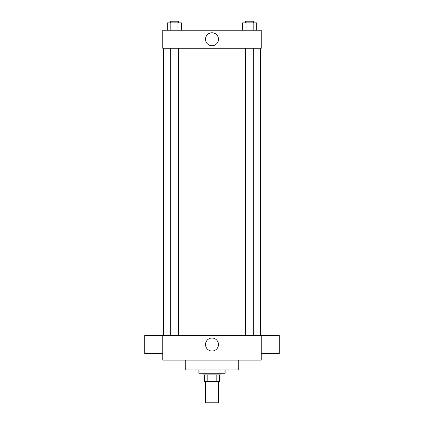 <?xml version="1.0" encoding="UTF-8"?>
<svg xmlns="http://www.w3.org/2000/svg" width="424" height="424" viewBox="0 0 424 424"><rect width="100%" height="100%" fill="white"/><g stroke="black" fill="none" stroke-linecap="round" stroke-linejoin="round"><path stroke-width="0.64" d="M205.433 381.462L205.433 402.8L218.567 402.8L218.567 381.462M216.818 374.896L216.818 381.462L204.612 381.462L204.612 374.896M216.818 381.462L219.388 381.462L219.388 374.896L219.388 381.462M221.026 373.258L221.026 374.896L202.974 374.896L202.974 373.258M207.182 374.896L207.182 381.462M198.872 369.972L198.872 373.258L225.128 373.258L225.128 369.972M185.739 360.124L185.739 369.972L238.262 369.972L238.262 360.124M261.237 360.124L162.763 360.124L162.763 335.506L261.237 335.506L261.237 360.124M205.508 344.532A6.493 6.493 0 0 1 215.244 338.914A6.493 6.493 0 0 1 215.244 350.155A6.493 6.493 0 0 1 205.508 344.532M261.237 335.532L279.294 335.532L279.294 353.589L261.237 353.589M162.763 353.589L144.706 353.589L144.706 335.532L162.763 335.532M261.237 48.283L162.763 48.283L162.763 30.226L261.237 30.226L261.237 48.283M218.493 39.252A6.493 6.493 0 0 1 208.756 44.875A6.493 6.493 0 0 1 208.756 33.634A6.493 6.493 0 0 1 218.493 39.252M256.727 30.226L256.727 22.843L242.512 22.843L242.512 30.226M253.17 22.843L253.17 30.226M246.063 22.843L246.063 30.226M245.517 22.843L245.517 21.2L253.722 21.2L253.722 22.843M181.488 30.226L181.488 22.843L167.273 22.843L167.273 30.226M177.937 22.843L177.937 30.226M170.83 22.843L170.83 30.226M170.278 22.843L170.278 21.2L178.483 21.2L178.483 22.843M163.584 48.283L163.584 335.506M260.416 48.283L260.416 335.506M253.722 335.506L253.722 48.283M245.517 335.506L245.517 48.283M170.278 48.283L170.278 335.506M178.483 48.283L178.483 335.506"/></g></svg>
